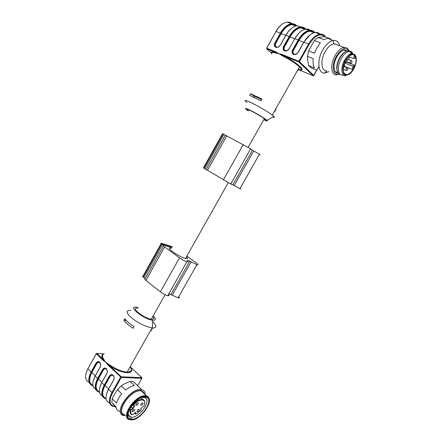 <?xml version="1.0" encoding="UTF-8"?>
<svg xmlns="http://www.w3.org/2000/svg" width="442" height="442" viewBox="0 0 442 442"><rect width="100%" height="100%" fill="white"/><g stroke="black" fill="none" stroke-linecap="round" stroke-linejoin="round"><path stroke-width="0.66" d="M328.997 71.621L324.787 73.063C317.991 73.709 316.632 60.294 322.853 49.775C326.003 44.449 329.423 41.36 333.102 40.515L327.66 38.294L323.997 39.681L318.019 37.454L314.433 40.526L320.406 42.78L317.024 47.537L314.511 53.189L308.588 50.874L307.306 57.653L308.649 65.598L310.941 67.836L316.737 70.212M314.433 40.526L308.588 50.874M329.179 38.321L324.969 36.769L318.019 37.454M327.66 38.294L330.925 38.962L329.798 39.078M333.506 40.454C336.644 40.222 338.699 41.99 339.677 45.753M307.339 56.349L313.229 58.698C312.765 62.604 313.179 65.692 314.472 67.974L308.649 65.598M324.787 73.063L326.809 70.897C321.146 71.405 320.085 60.206 325.251 51.471C327.87 47.045 330.71 44.471 333.771 43.752L337.787 45.051M339.213 74.101L336.544 74.847C330.925 75.4 330.003 64.145 335.24 55.316C337.892 50.847 340.743 48.233 343.788 47.487L344.163 47.427C346.594 47.217 348.23 48.521 349.069 51.355M338.997 73.947L337.677 74.168C332.478 74.665 331.655 64.25 336.495 56.09C338.948 51.957 341.583 49.543 344.395 48.847C346.429 48.493 347.92 49.305 348.871 51.278M338.08 72.952C333.362 73.438 332.611 64.002 336.992 56.631C339.362 52.659 341.876 50.46 344.533 50.029L347.268 50.968M335.506 71.864L337.694 72.322M346.517 51.156L343.616 49.99M346.451 51.134L344.462 50.034M335.417 71.759L337.633 72.295M337.351 71.278C336.108 67.549 336.876 63.04 339.644 57.742C341.423 54.703 343.379 52.692 345.517 51.703M340.462 74.565C336.13 74.212 335.815 64.913 340.08 57.714C342.506 53.653 345.075 51.371 347.788 50.874L348.081 50.847C349.512 50.791 350.611 51.432 351.384 52.764M351.633 53.261L351.948 54.134M344.042 75.4L342.749 75.146C337.721 75.969 336.848 66.062 341.495 58.261C343.898 54.228 346.451 51.946 349.141 51.416L349.208 51.405C351.036 51.222 352.346 52.09 353.136 54.018M345.462 74.118L345.091 74.339M353.373 68.902C351.313 72.344 349.136 74.273 346.837 74.67C342.638 73.902 342.086 69.549 345.18 61.598C347.324 57.51 349.688 55.2 352.285 54.664C356.711 53.852 357.274 62.432 353.373 68.902M344.721 66.515L352.6 69.609L354.705 65.278L346.208 61.985M354.191 55.151L355.55 57.681L353.81 58.615L354.191 55.151M348.688 56.664L353.81 58.615M345.119 61.731L345.876 62.571L347.069 60.477L347.307 58.189M344.904 62.195L345.876 62.571M354.705 65.278L352.97 66.223L352.6 69.609M344.572 62.952L352.97 66.223M271.537 53.095C270.918 51.758 271.957 51.427 274.664 52.101L275.885 52.454L275.985 51.963L278.819 53.675L282.178 54.488L282.073 54.979L283.477 55.698L283.316 56.305L278.88 53.697L274.758 52.802C271.891 52.095 270.946 52.532 271.918 54.106M280.466 54.377L282.073 54.979M275.885 52.454L277.294 53.084M280.327 45.084L285.897 35.255L280.388 45.101C279.106 47.029 277.587 47.758 275.83 47.294L275.78 47.272C274.255 46.416 273.963 44.968 274.907 42.924L280.372 33.133L276.029 31.465L266.708 48.178L275.985 51.963M294.726 38.73L289.256 48.631C287.957 50.57 286.41 51.305 284.62 50.83L284.571 50.808C283.007 49.935 282.703 48.465 283.659 46.404L289.195 36.52L285.897 35.255C289.272 29.526 293.035 26.36 297.173 25.769L301.753 27.271M303.847 42.239L298.306 52.228C296.991 54.189 295.416 54.924 293.587 54.438L293.538 54.416C291.947 53.526 291.632 52.04 292.598 49.957L298.206 39.979L294.836 38.686C298.256 32.896 302.024 29.691 306.151 29.073C307.969 28.912 309.516 29.443 310.798 30.653M249.653 95.45L250.642 93.682L261.896 98.975L260.89 100.765L249.653 95.45M272.747 117.075C274.471 117.638 274.847 117.423 273.88 116.428L272.272 115.075C268.239 111.959 257.962 105.903 251.327 102.743C244.785 99.715 243.321 99.671 246.934 102.605M275.449 109.45L276.222 110.047L275.3 109.71M275.25 111.771L274.333 111.428M263.747 119.727C266.962 121.213 268.04 121.417 266.979 120.357C265.244 118.633 255.995 113.058 250.161 110.229C244.592 107.621 243.973 107.859 248.299 110.936M248.421 110.721C246.095 108.898 247.006 108.975 251.15 110.942C256.354 113.583 260.752 116.163 264.338 118.683C266.277 120.158 266.117 120.434 263.868 119.517M271.548 53.272L266.697 48.841L266.708 48.178L266.697 48.841L274.664 52.101L274.758 52.802M254.04 97.262L254.426 96.571L250.642 93.682M254.426 96.571C255.305 96.538 257.68 97.538 261.559 99.572M223.072 133.876L203.917 168.181L203.475 167.822L222.525 133.688L250.636 148.794C251.841 149.556 251.807 149.623 250.531 148.982M250.741 149.236L259.404 154.28C260.526 154.993 260.493 155.054 259.305 154.457M203.917 168.181L230.768 184.005C232.033 184.645 232.067 184.585 230.868 183.833M231.188 183.883L239.918 188.695C241.094 189.287 241.128 189.231 240.012 188.53M186.425 256.879C188.181 258.564 187.878 259.106 185.513 258.498C178.413 256.609 163.656 246.095 171.258 248.41M172.22 246.691L161.385 243.216C160.678 243.056 160.75 243.304 161.606 243.956L163.711 245.448C162.927 245.409 163.236 245.918 164.628 246.973L179.507 257.846C182.126 259.664 184.59 260.962 186.9 261.741C188.32 262.106 188.485 261.774 187.397 260.741L187.336 260.426L188.005 260.393L196.878 264.692C198.563 265.073 198.336 264.46 196.204 262.846L186.861 256.106M171.645 247.724L164.59 245.498L162.49 243.984L172.043 247.017M163.441 245.934L145.191 278.587C144.352 278.659 144.606 279.256 145.948 280.377L160.369 291.853C162.921 293.748 165.385 295.013 167.767 295.643C169.225 295.891 169.468 295.455 168.496 294.35M169.164 293.77L178.098 297.853C179.458 298.085 179.69 297.676 178.789 296.637M161.164 243.608L143.015 276.123C142.28 276.029 142.318 276.333 143.142 277.029L145.214 278.543M152.788 316.544C154.335 318.549 153.838 319.433 151.297 319.19C143.683 318.362 129.672 306.903 137.744 308.212M138.125 307.538L136.606 307.229C126.71 305.499 143.633 319.367 152.661 320.235C156.048 320.433 156.214 318.98 153.164 315.875M130.688 310.406C125.639 310.256 125.942 312.759 131.605 317.909C138.644 323.284 145.462 326.621 152.059 327.931L152.324 327.958C156.998 328.102 157.087 325.964 152.6 321.544M131.285 368.689C134.39 375.181 120.263 373.435 109.572 365.633L108.373 364.716L108.019 365.059L105.892 362.385L103.329 360.545L103.677 360.208L102.892 359.208L103.516 358.915L104.776 361.236L105.936 362.429L110.014 365.153C116.274 369.363 121.981 371.672 127.125 372.087C131.429 372.009 132.467 370.164 130.246 366.551M150.921 329.947L151.518 330.787L150.523 330.649M151.821 328.351L152.424 329.185M133.125 328.284L134.059 326.621C129.429 323.688 126.368 321.014 124.871 318.594L123.953 320.235C125.445 322.666 128.5 325.351 133.125 328.284M95.157 375.86L91.533 372.158C88.063 379.164 88.538 383.65 92.953 385.606C88.538 383.65 88.063 379.164 91.533 372.158L91.129 371.965L96.019 363.202C97.135 361.545 98.362 361.224 99.693 362.241L99.732 362.28C100.87 363.661 101.003 365.307 100.13 367.214L100.157 367.042M106.522 369.131L106.434 369.23C105.329 368.379 104.312 368.634 103.389 370.004L102.98 369.805L98.036 378.639C94.494 385.767 94.964 390.264 99.444 392.131C94.969 390.258 94.494 385.767 98.03 378.639L98.439 378.833C95.074 385.54 95.395 389.905 99.411 391.921M113.263 375.672L113.174 375.772C112.047 374.904 111.014 375.159 110.08 376.534L109.671 376.335L104.66 385.253C101.047 392.496 101.516 397.004 106.069 398.772C101.522 397.004 101.052 392.496 104.66 385.253L105.069 385.446C101.632 392.275 101.953 396.651 106.036 398.579M116.196 407.839L111.848 402.651L112.262 398.839L116.489 403.087C117.373 400.01 119.113 396.927 121.721 393.839L117.462 389.64L113.627 395.607L112.262 398.839M130.031 381.435L134.313 385.529C131.567 386.048 128.672 387.54 125.627 390.004L121.351 385.838L123.848 384.131L130.031 381.435L133.158 381.496L141.76 389.684C144.031 390.303 145.186 391.993 145.219 394.75M125.633 415.751L123.202 415.436C112.914 412.629 130.959 386.999 141.363 389.601L141.76 389.684M133.528 381.844L137.622 385.612M121.351 385.838L117.462 389.64M119.351 411.27C117.395 410.684 116.296 409.226 116.058 406.905L111.848 402.651M141.363 389.601L141.208 390.595C131.368 388.164 114.323 412.38 124.031 415.044L123.202 415.436M127.948 414.773L128.302 414.69M144.33 397.474L144.396 397.093M144.258 393.833C143.805 392.363 142.832 391.441 141.352 391.059C131.815 387.932 114.356 412.74 124.677 414.784M132.915 419.662L129.246 419.629C120.246 417.381 135.114 394.905 145.087 395.684L146.341 395.822C148.821 396.529 149.816 398.557 149.324 401.916M145.158 396.391C135.528 395.656 121.174 417.353 129.854 419.53C139.169 423.259 157.026 397.778 146.048 396.463L145.158 396.391M132.208 419.099C141.562 419.231 154.402 399.27 146.225 397.292C137.633 393.861 120.843 417.74 130.976 419.016L132.208 419.099M128.241 412.624C128.047 415.044 128.849 416.524 130.661 417.06L132.031 417.198C140.451 417.347 152.02 399.353 144.628 397.59L142.346 397.474M140.893 408.325L141.108 410.182L140.783 408.408L143.926 405.889M143.849 406.054C147.678 398.336 138.81 397.75 133.141 405.601L132.694 405.469M132.749 405.679L133.086 405.673M134.821 405.579L133.108 408.59L131.081 406.612M130.71 410.403L130.699 410.419C130.633 416.309 132.622 414.226 131.987 414.762L131.987 414.762C130.318 414.242 129.738 412.762 130.252 410.331L130.71 410.419L130.467 410.021L132.76 408.275L134.252 405.662M129.401 409.485L130.252 410.331L130.467 410.021L129.578 409.137M133.561 411.441L132.523 411.8C132.075 410.723 132.655 409.905 134.263 409.353C134.804 409.778 134.572 410.474 133.561 411.441M142.048 404.944C143.048 403.977 143.28 403.281 142.738 402.861C141.622 403.06 140.959 403.756 140.744 404.96L141.042 405.297L142.048 404.944M137.23 405.005C138.247 404.027 138.479 403.331 137.921 402.905C136.788 403.098 136.114 403.806 135.898 405.021L136.208 405.358L137.23 405.005M138.407 411.32C139.407 410.358 139.639 409.668 139.103 409.253C137.981 409.447 137.313 410.148 137.097 411.353L137.39 411.679L138.407 411.32M135.55 414.121L134.589 413.165L136.003 414.11L141.108 410.182M135.357 412.579L135.666 412.342L135.782 414.193M131.854 414.491L132.55 414.734L135.666 412.342M103.329 360.545L96.29 353.771L96.842 353.396L102.892 359.208C101.24 356.473 101.533 354.722 103.776 353.959L103.997 353.948M152.059 327.931L127.125 372.087L127.804 372.308C131.611 372.468 132.429 370.656 130.246 366.882L130.125 366.772M114.997 406.546L112.942 406.397C108.561 404.529 108.213 399.955 111.887 392.667L120.616 377.192L121.174 376.788L109.572 365.633L110.014 365.153M108.373 364.716L107.179 363.551M104.776 361.236L103.677 360.208M96.223 353.688L87.925 368.772L96.489 353.362L103.864 354.009M132.567 325.666L134.02 326.693M126.401 320.599L123.953 320.235M345.981 75.764L345.931 75.77C341.158 76.56 340.379 67.134 344.804 59.709C347.097 55.869 349.517 53.692 352.07 53.178L349.141 51.416M345.55 60.189C348.517 55.653 351.384 53.681 354.147 54.272C357.213 55.99 356.898 63.167 353.606 69.156C346.799 81.289 338.445 72.665 345.55 60.189M348.71 59.521L351.351 60.537C352.489 62.018 352.241 62.93 350.605 63.283C349.992 63.134 349.942 62.482 350.462 61.328L351.351 60.537L351.821 60.908M348.263 57.09L348.788 57.477M348.279 57.073L348.302 57.084C349.445 58.576 349.202 59.504 347.561 59.863L347.158 59.659M344.025 64.449L344.594 64.841M344.572 66.775L347.197 67.808C348.324 69.289 348.069 70.201 346.445 70.538C345.832 70.389 345.782 69.742 346.296 68.604L347.197 67.808L347.666 68.19M324.958 36.089L324.969 36.609C320.251 32.846 315.002 35.426 309.218 44.344L299.449 61.653L313.826 75.488L318.942 66.482M313.77 75.571L313.196 75.77L298.798 61.957L283.477 55.698C294.908 61.328 305.472 70.046 301.052 69.991M293.007 52.648L292.482 53.57M300.184 69.913L298.234 69.101M294.676 38.813L289.604 36.774C295.262 28.017 300.543 25.487 305.45 29.178C300.543 25.487 295.262 28.017 289.604 36.769L289.195 36.52C292.587 30.769 296.35 27.592 300.483 26.99C302.455 26.829 304.107 27.454 305.439 28.868M314.284 32.631L309.914 31.194C305.958 31.796 302.322 34.896 299.024 40.482L298.206 39.979C301.637 34.167 305.416 30.946 309.533 30.321C311.494 30.144 313.129 30.763 314.444 32.178M325.036 36.25L325.566 36.984M320.168 34.288L321.588 34.807M323.887 35.653L324.826 36.001C323.538 34.587 321.92 33.973 319.969 34.161L315.317 32.448C311.207 33.095 307.422 36.338 303.963 42.183L308.599 43.962C312.08 38.089 315.87 34.819 319.969 34.161L320.378 34.642C320.235 34.161 321.765 34.813 324.969 36.603L324.826 36.001M320.196 34.299C318.897 32.885 317.273 32.266 315.317 32.448L314.969 32.493M282.178 54.488L298.831 61.278L308.599 43.962L309.218 44.344M296.273 25.907L291.996 24.586C288.007 25.139 284.399 28.155 281.178 33.631L280.372 33.133C283.725 27.437 287.471 24.304 291.621 23.73C293.599 23.581 295.262 24.211 296.615 25.619M292.029 23.78C290.703 22.536 289.112 21.984 287.256 22.122C283.101 22.686 279.361 25.802 276.029 31.465L266.609 48.145M299.753 70.162L313.312 75.814L318.572 67.134M299.449 61.653L298.798 61.957L298.831 61.278L299.449 61.653M288.449 22.559L290.278 23.233M302.118 28.316L301.726 27.863M301.726 27.857L301.45 27.581L301.726 27.857M297.781 25.995L300.792 27.039L297.786 25.995M285.742 35.382L281.178 33.631L275.714 43.415C274.941 45.084 275.178 46.266 276.427 46.968L276.25 47.172M280.775 33.382C286.317 24.785 291.576 22.271 296.543 25.846C291.576 22.271 286.317 24.785 280.775 33.382M292.571 53.692L292.825 53.244M292.781 53.156L292.521 53.62L292.786 53.173M275.83 47.294L276.156 47.139C277.747 47.559 279.129 46.896 280.289 45.15L280.388 45.101M275.78 47.272L276.09 47.106C274.874 46.299 274.548 45.123 275.112 43.57C274.515 45.222 274.819 46.393 276.029 47.084M280.775 33.388L275.311 43.167L274.907 42.924M275.714 43.415L275.311 43.167L275.112 43.57C274.421 45.112 274.72 46.283 276.012 47.09L276.062 47.106C277.206 47.775 278.609 47.117 280.283 45.145M311.041 31.609L310.654 31.15M309.853 30.415L306.754 29.294L309.853 30.421M309.61 30.769L310.162 31.283M305.19 29.233L300.864 27.857C296.891 28.432 293.273 31.487 290.007 37.023L284.471 46.902C283.692 48.587 283.941 49.786 285.217 50.493L285.267 50.515C286.725 50.902 287.991 50.305 289.046 48.719L289.101 48.742M284.62 50.83L284.941 50.675C286.571 51.106 287.974 50.438 289.151 48.675L289.256 48.631M284.571 50.808L284.88 50.642C283.775 50.543 283.466 49.311 283.924 46.935C283.25 48.653 283.543 49.88 284.814 50.62M289.604 36.774L284.068 46.653L283.659 46.404M284.471 46.902L283.924 46.935C283.145 48.504 283.438 49.731 284.797 50.62L284.847 50.642C285.968 51.338 287.399 50.681 289.145 48.67M319.025 33.813L315.903 32.664L319.025 33.813M303.803 42.316L308.859 35.802M303.731 42.294L299.024 40.482L293.416 50.46C292.626 52.162 292.88 53.371 294.184 54.095L294.234 54.117C295.726 54.515 297.013 53.913 298.085 52.316L303.731 42.294M298.615 40.233L298.615 40.228C304.383 31.327 309.693 28.774 314.533 32.575C309.693 28.774 304.383 31.327 298.615 40.228L293.007 50.206L292.598 49.957M293.587 54.438L293.913 54.278C295.571 54.72 297.002 54.051 298.195 52.272L298.306 52.228M293.538 54.416L293.836 54.239M293.416 50.46L292.919 50.366C292.162 52.156 292.449 53.438 293.781 54.222M276.427 46.968L276.145 47.128M284.93 50.664L285.217 50.493M297.853 69.781C301.776 70.77 302.322 69.808 299.483 66.891C295.753 63.471 290.361 59.946 283.316 56.305M243.255 144.556L223.376 179.877M226.823 135.744L207.436 170.413M252.415 150.23L232.89 184.806M253.725 150.982L234.199 185.535M223.978 134.362L204.795 168.706M225.37 135.119L206.154 169.501M179.507 257.846L160.369 291.853M189.773 261.156L170.96 294.466M191.088 261.841L172.275 295.134M161.606 243.956L143.142 277.029M162.429 244.559L143.937 277.659M164.628 246.973L145.948 280.377M104.362 353.821C102.19 354.561 101.909 356.258 103.516 358.915M92.533 385.662C88.074 383.645 87.604 379.076 91.129 371.965L87.925 368.772C84.477 375.717 84.892 380.253 89.174 382.391M111.87 374.595L111.655 374.915M111.953 374.606L111.749 374.915M100.638 364.578L99.826 362.81C98.737 361.976 97.737 362.241 96.826 363.595L91.936 372.352C88.638 378.943 88.964 383.286 92.914 385.391M111.837 374.91L112.025 374.623M100.251 366.971L100.583 365.794M95.229 375.844L100.085 367.169L95.196 376.026C91.837 382.667 92.041 387.142 95.809 389.441M101.715 382.424L98.439 378.833L103.389 370.004M106.715 373.639L101.776 382.584C98.356 389.314 98.538 393.8 102.329 396.043M106.445 394.032L108.533 388.894L105.069 385.446L110.08 376.534M108.577 388.949L113.616 379.998M108.5 389.087L113.478 380.253L108.483 389.275C104.831 396.535 105.207 401.109 109.599 402.999M141.921 378.12L137.628 385.744L141.849 378.313L121.235 377.49L112.506 392.966C108.599 400.988 109.428 405.513 114.992 406.535M132.34 404.916L132.771 405.336C136.296 401.082 139.622 399.115 142.749 399.435C144.346 399.899 144.976 401.226 144.644 403.413M138.672 400.761L138.318 400.419M132.771 405.336L133.141 405.601M133.108 408.59L130.71 410.419C130.202 412.856 130.815 414.292 132.55 414.734M132.677 405.574L132.191 405.099M135.677 414.182L135.263 412.651M130.147 412.789L130.871 413.508M113.528 380.313L113.544 380.126C114.362 378.363 114.229 376.827 113.152 375.529L113.091 375.241C114.279 376.678 114.423 378.363 113.528 380.313L108.483 389.275L112.506 392.966M113.003 375.391C111.953 374.628 110.942 374.794 109.97 375.888L109.671 376.335L109.262 376.142C110.401 374.451 111.666 374.142 113.053 375.208L113.091 375.241M105.439 398.772C101.03 396.85 100.632 392.275 104.251 385.054L104.66 385.253M101.804 382.402L106.715 373.65M106.787 373.523C107.594 371.772 107.467 370.258 106.411 368.982L106.345 368.7C107.511 370.103 107.649 371.772 106.765 373.7L106.787 373.523M106.262 368.843C105.356 368.164 104.445 368.241 103.527 369.081L102.98 369.805L102.577 369.611C103.704 367.937 104.947 367.622 106.307 368.661L106.345 368.7M98.03 378.639L97.627 378.446L102.577 369.611M98.925 392.159C94.489 390.181 94.058 385.612 97.627 378.446L95.196 376.026L100.13 367.214M96.826 363.595L96.422 363.401L91.533 372.158M99.649 362.423L97.207 362.457L96.422 363.401L96.019 363.202M130.65 367.197L141.821 377.645L141.849 378.313L141.915 377.893M130.683 367.258L141.783 377.639L121.174 376.788L121.235 377.49L108.019 365.059M113.544 380.126L113.55 380.126C114.34 378.369 114.196 376.833 113.124 375.523M106.765 373.7L101.776 382.584L104.251 385.054L109.262 376.142M99.798 362.562L99.732 362.28M130.014 366.971L130.733 367.639M333.771 43.752L333.102 40.515M344.163 47.427L334.146 43.692M344.395 48.847L343.788 47.487M337.677 74.168L336.544 74.847M346.583 51.184L343.843 50.156M349.208 51.405L347.788 50.874M352.07 53.178L351.611 53.913C351.202 53.443 349.174 55.526 345.528 60.167C343.097 64.195 342.451 68.737 343.583 73.797L345.931 75.77M346.837 74.67L344.285 73.648M350.257 63.145L346.401 61.653M345.042 61.129L344.213 60.808M343.362 67.195C344.992 66.852 345.241 65.93 344.108 64.433M346.092 70.4L343.152 69.228M305.483 29.172C300.648 26.023 301.604 27.664 301.118 27.128L297.173 25.769L296.361 25.89M314.544 32.564C311.196 29.918 310.212 30.829 310.251 30.564L305.588 29.15M296.588 25.835C293.698 24.089 292.344 23.443 292.521 23.885L287.256 22.122L285.98 22.338M275.924 31.437C277.742 28.255 279.847 25.824 282.245 24.155M296.494 25.857C295.096 24.686 293.842 24.183 292.731 24.349L291.996 24.586L295.858 26.012M285.83 35.233C287.593 32.133 289.626 29.736 291.93 28.028M285.792 35.299L280.316 45.078M305.416 29.183C303.427 27.741 302.135 27.2 301.554 27.564L300.864 27.857L304.842 29.321M294.764 38.664C296.499 35.62 298.488 33.238 300.731 31.515M314.511 32.575C312.936 31.194 311.593 30.614 310.494 30.835L309.914 31.194L314.013 32.702M303.886 42.161L309.754 35.051M298.195 52.272C296.333 54.338 294.875 54.996 293.819 54.244L293.77 54.222C292.333 53.222 292.052 51.935 292.919 50.366C292.19 51.929 292.488 53.217 293.825 54.233M298.068 69.471C303.704 70.853 301.234 68.085 299.483 66.891L272.272 115.075M266.979 120.357L273.88 116.428M264.338 118.683L248.189 147.324M250.636 148.794L230.768 184.005M259.404 154.28L239.918 188.695M228.265 182.668L185.513 258.498M186.9 261.741L167.767 295.643M196.878 264.692L178.098 297.853M165.104 294.698L151.297 319.19M152.661 320.235L152.324 327.958M87.859 368.689L85.864 374.026M111.738 374.91L111.936 374.606M141.352 391.059L146.341 395.822M146.048 396.463L146.004 395.756M129.854 419.53L129.246 419.629M130.92 417.121L130.976 419.016M144.628 397.59L146.225 397.292M128.379 414.767L130.661 417.06M143.97 397.126L144.379 397.518M133.136 405.601C135.965 402.231 138.661 400.308 141.23 399.828L142.749 399.435L141.164 397.905M137.108 411.403L137.39 411.679M135.915 405.071L136.208 405.358M136.545 401.563L136.882 401.888M140.755 405.016L141.042 405.297M132.235 411.513L132.523 411.8M135.611 414.182L135.97 414.143M132.677 405.612L132.18 405.115M108.428 389.214L106.273 394.772M113.014 375.418C111.953 374.617 110.936 374.777 109.97 375.888L112.008 374.927M101.726 382.523L99.616 388.015M106.268 368.871C105.356 368.158 104.445 368.23 103.527 369.081L105.301 368.401M95.152 375.971L93.08 381.396M99.654 362.451L97.207 362.457L98.726 361.998M106.378 368.976C107.434 370.263 107.566 371.777 106.782 373.523M99.765 362.556C100.798 363.816 100.92 365.313 100.146 367.042M96.837 353.39L103.942 353.97"/></g></svg>
